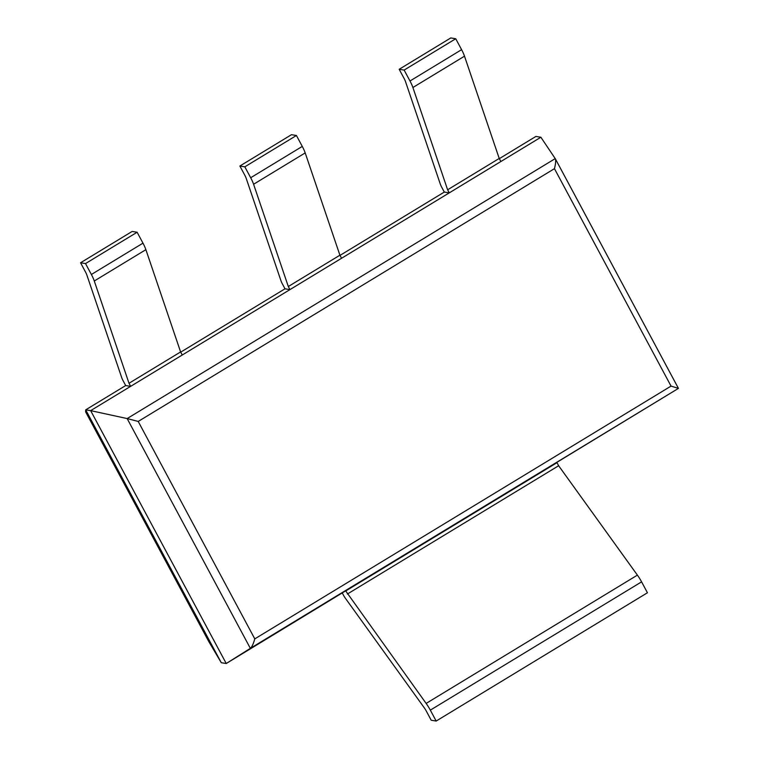 <?xml version="1.0" encoding="UTF-8"?>
<svg xmlns="http://www.w3.org/2000/svg" width="759" height="759" viewBox="0 0 759 759"><rect width="100%" height="100%" fill="white"/><g stroke="black" fill="none" stroke-linecap="round" stroke-linejoin="round"><path stroke-width="1.14" d="M555.227 158.612L127.151 418.57L90.653 410.638L540.873 137.237L555.303 158.726C555.967 160.453 555.683 163.764 554.449 168.669L138.204 421.444L254.787 638.879C253.354 643.945 251.874 647.095 250.356 648.347L226.239 663.508L221.277 662.711L208.858 641.687M137.123 232.235L142.977 243.155L91.374 274.492L85.52 263.572L137.123 232.235L132.161 231.438L80.558 262.775L85.463 271.921A7.799 1.954 58.7 0 1 86.915 275.175L121.639 377.441A7.799 1.954 -121.3 0 0 123.091 380.705L125.69 385.553L85.691 409.841L90.653 410.638L226.239 663.508L678.442 388.38L671.041 386.103L254.787 638.879M555.303 158.726L678.442 388.38L250.356 648.347L127.151 418.57L138.204 421.444M540.873 137.237L535.911 136.43L499.327 158.65M455.742 38.747L461.595 49.667L409.993 81.004L404.139 70.084L455.742 38.747L450.78 37.95L399.177 69.287L404.082 78.433A7.799 1.954 58.7 0 1 405.534 81.687L440.258 183.963A7.799 1.954 -121.3 0 0 441.71 187.217L444.309 192.065L340.023 255.394M296.427 135.491L302.281 146.411L250.679 177.748L244.825 166.828L296.427 135.491L291.475 134.694L239.872 166.031L244.778 175.177A7.799 1.954 58.7 0 1 246.229 178.431L280.944 280.707A7.799 1.954 -121.3 0 0 282.405 283.961L285.004 288.809L180.708 352.138M221.277 662.711L85.691 409.841L85.615 411.852L208.915 641.801M85.52 263.572L80.558 262.775M91.374 274.492A15.588 3.909 58.7 0 1 94.277 281.001L129.002 383.267L130.652 386.35L125.69 385.553M142.977 243.155A15.588 3.909 58.7 0 1 145.88 249.664L180.604 351.939L182.255 355.013L130.652 386.35M180.604 351.939L129.002 383.267M244.825 166.828L239.872 166.031M250.679 177.748A15.588 3.909 58.7 0 1 253.591 184.257L288.306 286.522L289.957 289.606L285.004 288.809M302.281 146.411A15.588 3.909 58.7 0 1 305.194 152.92L339.909 255.195L341.559 258.269L289.957 289.606M339.909 255.195L288.306 286.522M404.139 70.084L399.177 69.287M409.993 81.004A15.588 3.909 58.7 0 1 412.896 87.513L447.62 189.788L449.271 192.862L444.309 192.065M461.595 49.667A15.588 3.909 58.7 0 1 464.499 56.175L499.223 158.451L500.874 161.525L449.271 192.862M499.223 158.451L447.62 189.788M342.3 593.026L343.362 594.999A7.799 1.954 58.7 0 0 345.459 598.358L424.224 707.739A7.799 1.954 -121.3 0 1 426.311 711.107L431.216 720.253L436.178 721.05L430.325 710.139A15.588 3.909 -121.3 0 0 426.141 703.422L345.724 590.957L556.983 462.667L558.633 465.741L347.375 594.031M558.633 465.741L637.399 575.123A15.588 3.909 -121.3 0 1 641.583 581.849L647.436 592.76L436.178 721.05M555.36 158.849L678.423 388.361M554.449 168.669L671.041 386.103M145.88 249.664L94.277 281.001M305.194 152.92L253.591 184.257M464.499 56.175L412.896 87.513M641.583 581.849L430.325 710.139M637.399 575.123L426.141 703.422M85.615 411.852L208.886 641.744"/></g></svg>
